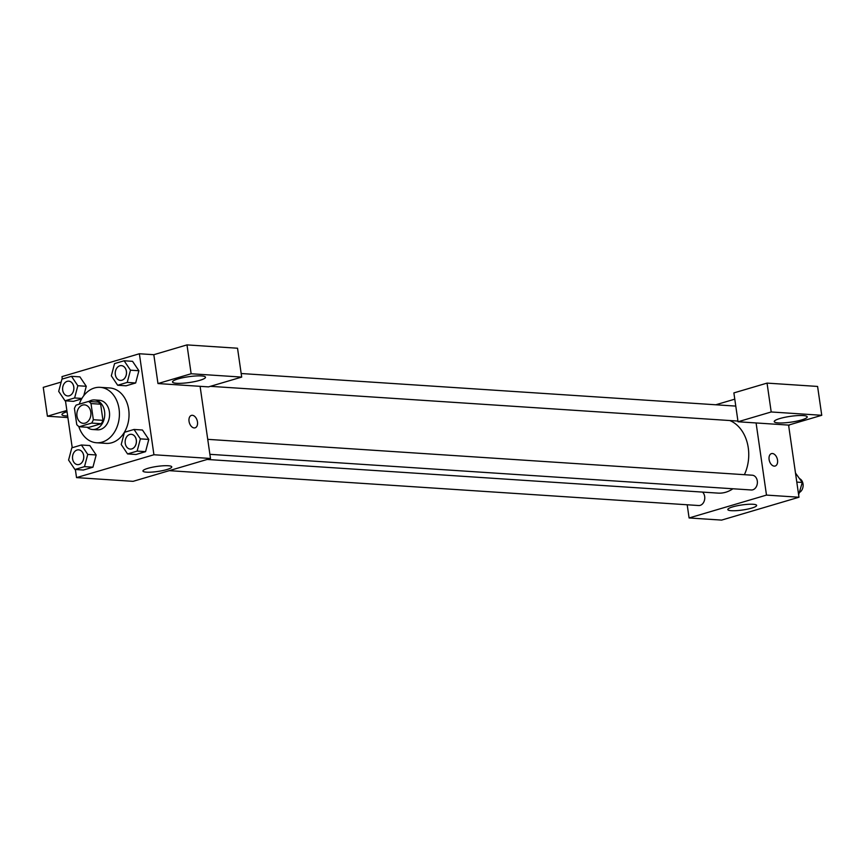 <?xml version="1.0" encoding="UTF-8"?>
<svg xmlns="http://www.w3.org/2000/svg" width="865" height="865" viewBox="0 0 865 865"><rect width="100%" height="100%" fill="white"/><g stroke="black" fill="none" stroke-linecap="round" stroke-linejoin="round"><path stroke-width="1.3" d="M76.974 416.13A9.256 7.017 93.8 0 1 84.489 404.863A9.256 7.017 93.8 0 1 90.89 414.551A9.256 7.017 93.8 0 1 83.278 423.331A9.256 7.017 93.8 0 1 76.974 416.13M79.256 426.748L91.636 423.082A13.862 10.51 93.8 0 0 93.344 419.72L91.009 403.566A13.862 10.51 93.8 0 0 88.522 401.447L76.131 405.101A13.862 10.51 93.8 0 0 74.433 408.464L76.758 424.618A13.862 10.51 93.8 0 0 79.256 426.748L88.879 427.375L101.259 423.72L91.636 423.082M101.259 423.72A13.862 10.51 93.8 0 0 102.967 420.358L100.643 404.204A13.862 10.51 93.8 0 0 98.145 402.074L88.522 401.447M87.203 427.267A14.802 11.234 -86.2 0 0 92.544 429.505A14.802 11.234 -86.2 0 0 104.719 415.47A14.802 11.234 -86.2 0 0 94.49 399.954A14.802 11.234 -86.2 0 0 91.431 400.3A14.802 11.234 -86.2 0 0 88.9 401.468M94.49 399.954L99.302 400.268A14.802 11.234 93.8 0 1 109.531 415.784A14.802 11.234 93.8 0 1 97.356 429.818L92.544 429.505M100.643 404.204L91.009 403.566M102.967 420.358L93.344 419.72M79.234 404.182A27.767 21.063 93.8 0 1 100.156 387.336A27.767 21.063 93.8 0 1 119.338 416.433A27.767 21.063 93.8 0 1 96.502 442.75A27.767 21.063 93.8 0 1 78.791 426.456M100.156 387.336L109.779 387.974A27.767 21.063 93.8 0 1 128.972 417.06A27.767 21.063 93.8 0 1 106.125 443.388L96.502 442.75M73.46 401.349L81.613 398.938L73.46 401.349L65.037 400.787L74.617 397.965L77.839 385.725L71.492 376.318L61.923 379.151L58.69 391.38L65.037 400.787M71.492 376.318L79.915 376.87L86.262 386.277L83.797 395.651L86.273 386.287L77.839 385.725M74.931 469.468L83.364 470.03L92.933 467.197L96.177 454.968L87.743 454.406L81.397 444.999L71.817 447.832L68.584 460.061L74.931 469.468L84.51 466.646L87.743 454.406M126.095 385.801L135.664 382.979L126.095 385.801L117.672 385.249L127.242 382.417L130.474 370.188L124.127 360.77L114.548 363.603L111.325 375.843L117.672 385.249M127.242 382.417L135.664 382.979L138.897 370.739L132.55 361.332L138.908 370.728M75.363 469.5L76.531 477.61L153.927 454.752L139.373 353.753L61.977 376.61L62.323 379.032M65.47 400.819L72.228 447.713M127.566 453.93L135.989 454.482L145.569 451.66L148.802 439.42L140.368 438.869L134.021 429.462L124.452 432.284L121.219 444.524L127.566 453.93L137.146 451.098L140.368 438.869M194.171 427.926A6.477 4.066 -106.5 0 1 189.176 422.055A6.477 4.066 -106.5 0 1 191.424 415.395A6.477 4.066 -106.5 0 1 197.155 420.455A6.477 4.066 -106.5 0 1 195.09 427.829A6.477 4.066 -106.5 0 1 194.171 427.926M157.971 383.552L208.519 386.882L241.692 377.086L191.143 373.756L157.971 383.552L153.819 354.704L139.373 353.753M76.531 477.61L133.091 481.34L210.487 458.472L153.927 454.752M210.487 458.472L200.096 386.331M195.09 427.829A6.477 4.066 73.5 0 0 197.155 420.466A6.477 4.066 73.5 0 0 191.424 415.395M178.168 378.892A16.662 2.919 -8.2 0 1 195.641 375.983A16.662 2.919 -8.2 0 1 205.492 377.237A16.662 2.919 -8.2 0 1 189.413 382.503A16.662 2.919 -8.2 0 1 172.513 381.984A16.662 2.919 -8.2 0 1 178.168 378.892M191.143 373.756L186.991 344.897L153.819 354.704M241.692 377.086L237.529 348.227L186.991 344.897M168.221 465.748A14.554 2.552 -8.2 0 1 171.767 466.884A14.554 2.552 -8.2 0 1 157.711 471.479A14.554 2.552 -8.2 0 1 142.941 471.036A14.554 2.552 -8.2 0 1 152.132 467.284A14.554 2.552 -8.2 0 1 168.221 465.748M67.654 416A16.662 2.919 -8.2 0 1 61.945 414.638A16.662 2.919 -8.2 0 1 67.038 411.718M66.854 410.464L47.413 416.216L67.881 417.557M61.145 382.071L43.25 387.358L47.413 416.216M729.801 420.541A37.163 28.199 93.8 0 1 744.387 474.69M732.904 488.768A37.163 28.199 93.8 0 1 718.069 493.115L207.157 459.456M169.248 470.657L698.65 505.528A7.407 5.612 -86.2 0 0 704.672 496.51A7.407 5.612 -86.2 0 0 702.542 492.088M207.73 439.344L752.258 475.209A7.407 5.612 93.8 0 1 757.372 482.962A7.407 5.612 93.8 0 1 751.285 489.979L209.892 454.32M715.777 404.777L734.774 399.165M687.188 504.771L689.091 517.962L766.487 495.094L756.086 422.953L738.04 421.763L771.202 411.967L821.75 415.297L788.577 425.093L756.086 422.953M738.04 421.763L733.877 392.905L767.05 383.108L817.587 386.439L821.75 415.297M779.895 418.53A16.662 2.919 -8.2 0 1 797.368 415.611A16.662 2.919 -8.2 0 1 807.207 416.865A16.662 2.919 -8.2 0 1 791.14 422.131A16.662 2.919 -8.2 0 1 774.24 421.623A16.662 2.919 -8.2 0 1 779.895 418.53M771.202 411.967L767.05 383.108M689.091 517.962L721.583 520.103L798.979 497.234L788.577 425.093M753.101 504.273A14.554 2.552 -8.2 0 1 756.637 505.398A14.554 2.552 -8.2 0 1 742.592 510.004A14.554 2.552 -8.2 0 1 727.811 509.561A14.554 2.552 -8.2 0 1 737.002 505.809A14.554 2.552 -8.2 0 1 753.101 504.273M798.979 497.234L766.487 495.094M774.229 466.127A6.477 4.066 -106.5 0 1 769.234 460.256A6.477 4.066 -106.5 0 1 771.483 453.606A6.477 4.066 -106.5 0 1 777.213 458.666A6.477 4.066 -106.5 0 1 775.159 466.03A6.477 4.066 -106.5 0 1 774.229 466.127M775.148 466.03A6.477 4.066 73.5 0 0 777.213 458.666A6.477 4.066 73.5 0 0 771.483 453.606M798.633 494.823L802.266 482.465L795.486 473.025M802.266 482.465L796.795 482.097M799.736 478.713A7.407 5.612 93.8 0 1 803.131 485.395A7.407 5.612 93.8 0 1 799.66 492.326M788.729 426.131L789.453 424.834M78.65 449.854L78.607 449.843A7.407 5.612 93.8 0 1 78.65 449.854A7.407 5.612 93.8 0 1 83.764 457.607A7.407 5.612 93.8 0 1 77.677 464.624A7.407 5.612 93.8 0 1 77.655 464.624A7.407 5.612 93.8 0 1 72.595 458.872A7.407 5.612 93.8 0 1 78.607 449.843A7.407 5.612 93.8 0 1 83.732 457.607A7.407 5.612 93.8 0 1 77.634 464.624L77.677 464.624M83.364 470.03L92.933 467.197L96.166 454.968L89.819 445.562L81.397 444.999M92.933 467.197L84.51 466.646M131.285 434.306L131.242 434.306A7.407 5.612 93.8 0 1 131.285 434.306A7.407 5.612 93.8 0 1 136.4 442.058A7.407 5.612 93.8 0 1 130.312 449.076A7.407 5.612 93.8 0 1 130.291 449.076A7.407 5.612 93.8 0 1 125.23 443.323A7.407 5.612 93.8 0 1 131.242 434.306A7.407 5.612 93.8 0 1 136.356 442.058A7.407 5.612 93.8 0 1 130.269 449.076L130.269 449.076M135.989 454.482L145.569 451.66L148.791 439.42L142.444 430.013L134.021 429.462M145.569 451.66L137.146 451.098M68.757 381.162L68.713 381.162A7.407 5.612 93.8 0 1 68.757 381.162A7.407 5.612 93.8 0 1 73.871 388.926A7.407 5.612 93.8 0 1 67.784 395.943A7.407 5.612 93.8 0 1 67.762 395.943A7.407 5.612 93.8 0 1 62.702 390.191A7.407 5.612 93.8 0 1 68.713 381.162A7.407 5.612 93.8 0 1 73.828 388.926A7.407 5.612 93.8 0 1 67.74 395.943L67.784 395.943M81.905 398.441L74.617 397.965M121.381 365.625L121.349 365.625A7.407 5.612 93.8 0 1 121.381 365.625A7.407 5.612 93.8 0 1 126.495 373.377A7.407 5.612 93.8 0 1 120.408 380.395A7.407 5.612 93.8 0 1 120.386 380.395A7.407 5.612 93.8 0 1 115.326 374.642A7.407 5.612 93.8 0 1 121.349 365.625A7.407 5.612 93.8 0 1 126.463 373.377A7.407 5.612 93.8 0 1 120.376 380.395L120.376 380.395M138.897 370.739L130.474 370.188M132.55 361.332L124.127 360.77M735.78 406.096L241.173 373.518M737.932 421.071L210.411 386.331"/></g></svg>
